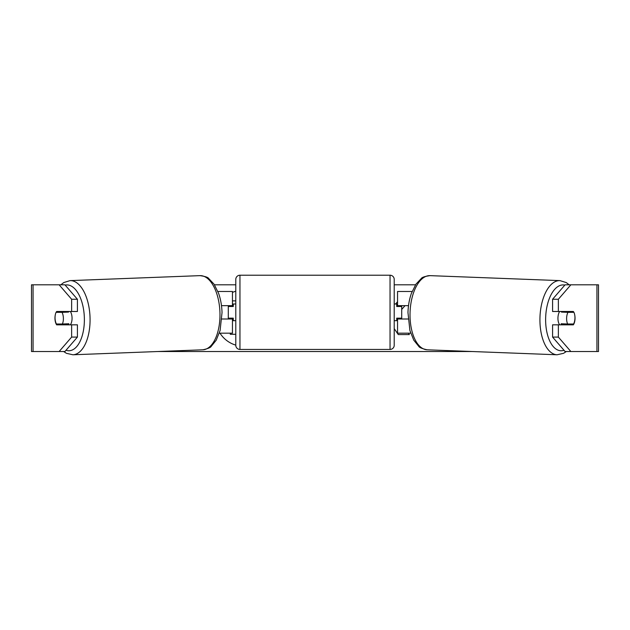 <?xml version="1.0" encoding="UTF-8"?>
<svg xmlns="http://www.w3.org/2000/svg" width="630" height="630" viewBox="0 0 630 630"><rect width="100%" height="100%" fill="white"/><g stroke="black" fill="none" stroke-linecap="round" stroke-linejoin="round"><path stroke-width="0.94" d="M412.099 291.485L397.546 291.485L397.546 305.66L408.516 305.66M410.697 333.175L397.546 333.175L397.546 318.166M401.719 319L401.719 318.166L396.711 318.166L396.711 320.67L394.215 320.67M401.719 318.166L401.719 305.66M397.546 306.495L397.546 305.66M408.083 319L397.546 319M559.66 324.836A8.34 4.166 -87.8 0 1 557.952 317.835A8.34 4.166 -87.8 0 1 559.597 311.496M573.93 312.33A8.34 4.166 -87.8 0 1 574.954 318.166A8.34 4.166 -87.8 0 1 573.591 324.001L567.638 324.001A8.34 4.166 -87.8 0 1 566.614 318.166A8.34 4.166 -87.8 0 1 567.969 312.33L573.843 312.33A8.34 4.166 -90 0 0 573.371 311.496L558.361 311.496L558.361 299.258L552.581 299.258L565.086 284.815L570.867 284.815L558.361 299.258M561.81 311.496A8.34 4.166 -87.8 0 0 561.48 312.086L567.969 312.33M567.126 311.496A8.34 4.166 -87.8 0 1 567.433 312.086L567.953 312.102M566.976 323.977A8.34 4.166 -87.8 0 1 566.409 324.836M561.763 324.836A8.34 4.166 -87.8 0 1 561.141 323.749L567.638 324.001M561.48 312.086L567.433 312.086M235.785 291.21A28.122 28.122 0 0 0 232.454 292.43M220.004 333.175A28.122 28.122 0 0 0 235.785 345.13M59.133 284.815L60.826 284.815L63.748 282.563L70.064 280.618A37.107 18.546 87.8 0 1 90.043 317.693A37.107 18.546 87.8 0 1 72.907 354.777L66.457 353.32L63.654 351.524L31.5 351.524L31.5 284.815L64.914 284.815L77.419 299.258L71.639 299.258L59.133 284.815M214.491 284.815L235.785 284.815M394.215 284.815L415.509 284.815M157.791 351.524L472.209 351.524M557.093 354.777L427.187 349.8A37.107 18.546 -87.8 0 1 410.051 312.716A37.107 18.546 -87.8 0 1 430.022 275.641L559.936 280.618A37.107 18.546 92.2 0 0 539.957 317.693A37.107 18.546 92.2 0 0 557.093 354.777L563.543 353.32L566.346 351.524L570.867 351.524L565.086 351.524L552.581 337.082L552.581 324.836L558.361 324.836L558.361 337.082L570.867 351.524L596.933 351.524L596.933 284.815L570.867 284.815M401.719 309.417L405.027 305.66M394.215 328.6L398.262 334.577L409.358 334.577L408.397 333.175M397.546 301.723L395.624 303.991M64.914 351.524L59.133 351.524L71.639 337.082L71.639 324.836L77.419 324.836L77.419 337.082L64.914 351.524M596.933 284.815L598.5 284.815L598.5 351.524L596.933 351.524M574.773 315.26A8.34 4.166 -90 0 1 573.371 324.836L558.361 324.836M558.361 311.496L552.581 311.496L552.581 299.258M552.581 337.082L558.361 337.082M567.591 324.836A8.34 4.166 90 0 0 568.071 324.001M568.063 312.33A8.34 4.166 90 0 0 567.591 311.496M61.937 312.33A8.34 4.166 90 0 1 62.409 311.496M62.409 324.836A8.34 4.166 90 0 1 61.929 324.001M71.639 299.258L71.639 311.496L77.419 311.496L77.419 299.258M55.227 315.26A8.34 4.166 -90 0 0 54.967 318.166A8.34 4.166 -90 0 0 56.629 324.836L71.639 324.836M71.639 337.082L77.419 337.082M71.639 311.496L56.629 311.496A8.34 4.166 -90 0 0 56.157 312.33L56.07 312.33A8.34 4.166 -92.2 0 0 55.046 318.166A8.34 4.166 -92.2 0 0 56.409 324.001L62.362 324.001A8.34 4.166 -92.2 0 0 63.386 318.166A8.34 4.166 -92.2 0 0 62.031 312.33L56.07 312.33M232.454 300.872L235.785 300.872M235.785 334.294L230.273 334.294L230.273 333.175M232.454 306.495L232.454 305.66L221.484 305.66M232.454 305.66L232.454 291.485L217.901 291.485M219.303 333.175L232.454 333.175L232.454 318.166M228.28 319L228.28 305.66M221.917 319L232.454 319M239.959 275.223A4.166 4.166 0 0 0 235.785 279.397L235.785 345.272A4.166 4.166 0 0 0 239.959 349.437L390.041 349.437A4.166 4.166 0 0 0 394.215 345.272L394.215 279.397A4.166 4.166 0 0 0 390.041 275.223L239.959 275.223L239.959 349.437M401.719 306.495L396.711 306.495L396.711 303.991L394.215 303.991M235.785 303.991L233.289 303.991L233.289 306.495L228.28 306.495M228.28 318.166L233.289 318.166L233.289 320.67L235.785 320.67M70.339 324.836A8.34 4.166 -92.2 0 0 72.048 317.835A8.34 4.166 -92.2 0 0 70.403 311.496M62.362 324.001L68.859 323.749A8.34 4.166 -92.2 0 1 68.237 324.836M63.024 323.977A8.34 4.166 -92.2 0 0 63.591 324.836M62.047 312.102L62.567 312.086A8.34 4.166 -92.2 0 1 62.874 311.496M62.031 312.33L68.52 312.086A8.34 4.166 -92.2 0 0 68.19 311.496M68.52 312.086L62.567 312.086M564 350.264A32.933 16.459 -87.8 0 1 545.651 317.835A32.933 16.459 -87.8 0 1 564.834 285.106M33.067 351.524L33.067 284.815M390.041 349.437L390.041 275.223M66 350.264A32.933 16.459 -92.2 0 0 84.349 317.835A32.933 16.459 -92.2 0 0 65.166 285.106M72.907 354.777L202.813 349.8A37.107 18.546 -92.2 0 0 219.949 312.716A37.107 18.546 -92.2 0 0 199.978 275.641L70.064 280.618M559.936 280.618L566.252 282.563L569.173 284.815M430.022 275.641C424.888 276.357 421.982 277.302 421.312 278.484L415.926 284.193L411.327 293.533C409.303 299.4 408.177 305.755 407.972 312.598L409.909 330.529L413.784 340.192L418.714 346.295C419.289 347.524 422.116 348.689 427.187 349.8M202.813 349.8C207.884 348.689 210.711 347.524 211.286 346.295L216.216 340.192L220.091 330.529L222.028 312.598C221.823 305.755 220.697 299.4 218.673 293.533L214.074 284.193L208.688 278.484C208.018 277.302 205.112 276.357 199.978 275.641"/></g></svg>
